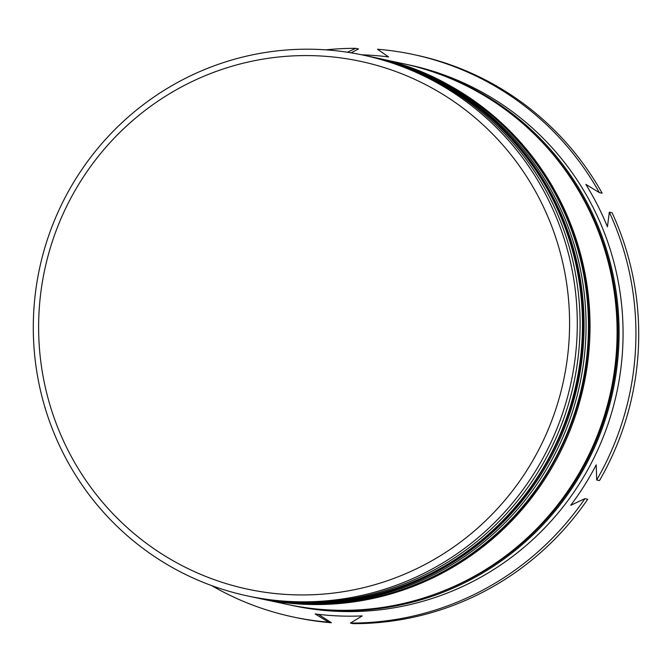 <?xml version="1.0" encoding="UTF-8"?>
<svg xmlns="http://www.w3.org/2000/svg" width="672" height="672" viewBox="0 0 672 672"><rect width="100%" height="100%" fill="white"/><g stroke="black" fill="none" stroke-linecap="round" stroke-linejoin="round"><path stroke-width="1.01" d="M569.276 336.277A269.884 265.28 -78 0 0 316.806 55.801A269.884 265.28 -78 0 0 38.926 314.244A269.884 265.28 -78 0 0 291.396 594.72A269.884 265.28 -78 0 0 569.276 336.277M33.6 314.227A276.52 271.799 102 0 1 362.981 55.079A276.52 271.799 102 0 1 576.988 336.806A276.52 271.799 102 0 1 247.607 595.955A276.52 271.799 102 0 1 33.6 314.227M247.607 595.955L250.396 596.543A276.52 271.799 -78 0 0 579.776 337.394A276.52 271.799 -78 0 0 365.761 55.675L362.981 55.079M254.377 597.391L256.368 597.82A276.52 271.799 -78 0 0 585.749 338.671A276.52 271.799 -78 0 0 371.734 56.952L369.743 56.524A276.52 271.799 102 0 1 583.758 338.243A276.52 271.799 102 0 1 254.377 597.391A276.52 271.799 102 0 1 253.781 597.265M403.771 63.781A276.52 271.799 102 0 1 404.762 63.991L408.744 64.848A276.52 271.799 102 0 1 622.759 346.567A276.52 271.799 102 0 1 293.378 605.716L289.397 604.867A276.52 271.799 102 0 1 288.406 604.649M361.788 54.827A280.946 276.15 -78 0 1 388.576 56.944L377.454 49.241A287.582 282.668 102 0 1 413.045 54.449A287.582 282.668 102 0 1 599.357 192.612L585.841 184.397A280.946 276.15 -78 0 1 607.429 226.808L609.328 212.192A287.582 282.668 102 0 1 635.611 347.441A287.582 282.668 102 0 1 596.694 479.984L596.207 464.856A280.946 276.15 -78 0 1 570.704 505.31L584.926 498.658L587.714 499.254A287.582 282.668 102 0 1 353.178 623.666L350.389 623.07L362.216 615.905A280.946 276.15 -78 0 1 315.134 613.948L328.65 622.163L331.439 622.759L318.427 614.351M325.945 49.862A287.582 282.668 102 0 1 355.715 48.334L347.365 52.231M369.146 56.398A276.52 271.799 102 0 1 369.743 56.524M375.119 57.674A276.52 271.799 102 0 1 375.715 57.8A276.52 271.799 102 0 1 589.722 339.52A276.52 271.799 102 0 1 260.35 598.668A276.52 271.799 102 0 1 259.753 598.542M375.715 57.8L402.78 63.571A276.52 271.799 102 0 1 616.787 345.29A276.52 271.799 102 0 1 287.406 604.439L260.35 598.668M404.762 63.991A276.52 271.799 102 0 1 618.778 345.719A276.52 271.799 102 0 1 289.397 604.867M351.145 52.836L358.504 48.93L355.715 48.334M331.439 622.759A287.582 282.668 102 0 1 295.848 617.551L293.059 616.955A287.582 282.668 102 0 1 211.672 585.606M609.328 212.192L612.108 212.789A287.582 282.668 102 0 1 599.483 480.572L596.694 479.984M328.65 622.163A287.582 282.668 102 0 1 293.059 616.955M584.926 498.658A287.582 282.668 102 0 1 350.389 623.07M413.045 54.449L415.825 55.045A287.582 282.668 102 0 1 602.146 193.208L599.357 192.612M366.954 55.936L368.155 56.188A276.52 271.799 102 0 1 582.162 337.907A276.52 271.799 102 0 1 252.781 597.055L253.184 597.139A276.52 271.799 -78 0 0 582.565 337.991A276.52 271.799 -78 0 0 368.55 56.272C495.34 80.674 591.394 207.119 582.666 338.033C579.138 425.393 531.72 509.645 459.22 557.306C395.59 598.416 326.911 611.696 253.184 597.139M372.926 57.204L374.119 57.456A276.52 271.799 102 0 1 588.134 339.184A276.52 271.799 102 0 1 258.754 598.324L259.148 598.416A276.52 271.799 -78 0 0 588.529 339.268A276.52 271.799 -78 0 0 374.522 57.54C501.312 81.95 597.358 208.387 588.638 339.31C585.11 426.67 537.684 510.913 465.192 558.583C401.554 599.693 332.875 612.965 259.148 598.416M536.5 136.324A275.411 270.715 102 0 1 617.694 345.668A275.411 270.715 102 0 1 439.186 592.586M251.588 596.795L252.781 597.055M257.561 598.072L258.754 598.324"/></g></svg>
